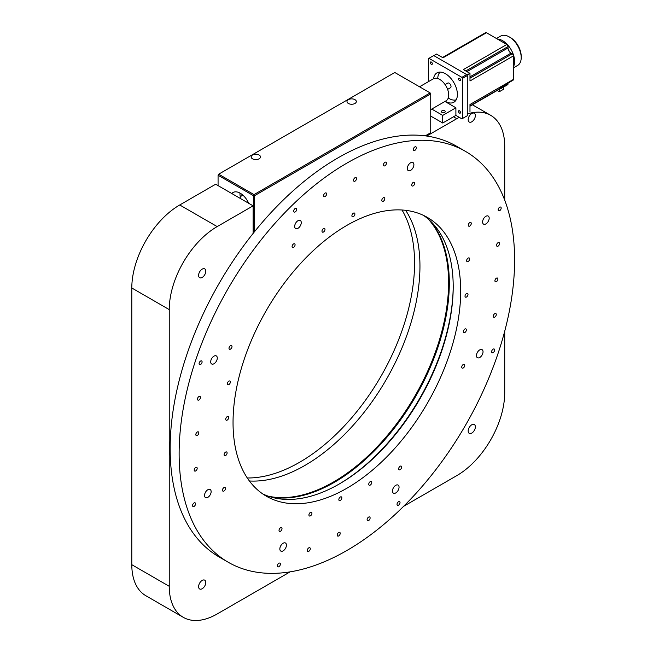 <?xml version="1.0" encoding="UTF-8"?>
<svg xmlns="http://www.w3.org/2000/svg" width="653" height="653" viewBox="0 0 653 653"><rect width="100%" height="100%" fill="white"/><g stroke="black" fill="none" stroke-linecap="round" stroke-linejoin="round"><path stroke-width="0.98" d="M456.21 99.787A16.096 9.297 60 0 1 448.252 98.007M445.117 84.621L447.787 83.078A2.694 1.551 60 0 1 449.86 83.804A2.694 1.551 60 0 1 451.035 86.506A2.694 1.551 60 0 1 450.472 87.739L447.615 89.388M513.413 66.777A16.945 9.787 -120 0 0 514.605 61.439A16.945 9.787 -120 0 0 497.406 39.058M513.413 67.863L517.69 65.39A16.945 9.787 -120 0 0 521.2 57.635A16.945 9.787 -120 0 0 509.218 36.886L509.218 36.886A16.945 9.787 -120 0 0 500.745 36.046L496.468 38.519M521.2 57.635L521.2 56.256A15.248 8.807 -120 0 0 510.417 37.58L509.218 36.886L510.417 37.58M500.778 87.29A1.698 0.98 -120 0 0 500.786 87.29L513.062 80.205A1.698 0.98 -120 0 0 513.413 79.429L513.413 55.905A1.698 0.98 -120 0 0 512.213 53.832L511.013 53.138A4.236 2.449 60 0 1 508.018 47.955L508.018 46.567A1.698 0.98 -120 0 0 506.818 44.494L486.452 32.732A1.698 0.98 -120 0 0 485.603 32.65L442.522 57.521M469.98 106.186L501.088 88.228A1.698 0.98 60 0 1 500.778 88.677L507.667 84.702A1.698 0.98 -120 0 0 508.018 83.927L508.018 83.111M436.539 54.068A1.698 0.98 -120 0 0 436.482 54.093L433.837 55.619L436.539 54.068L443.02 57.807L486.452 32.732M506.818 44.494L463.385 69.569L469.874 73.316L466.928 75.013M467.034 75.193L469.98 73.495L469.98 80.98L513.413 55.905M469.98 111.989L469.923 112.022A1.698 0.98 -120 0 0 469.98 111.989L469.98 104.504L513.413 79.429M500.427 87.494L501.129 87.902L501.129 87.094M508.018 83.927L469.98 105.884M500.778 88.677A1.698 0.98 60 0 1 500.231 88.718M497.194 90.473L499.333 91.706L499.333 89.241M499.333 91.706L503.528 89.281L503.528 87.094M437.747 78.54A16.096 9.297 60 0 1 440.22 72.091M508.303 49.595A15.248 8.807 60 0 1 509.732 52.069M405.66 210.331A162.662 93.918 -60 0 1 419.952 266.195A162.662 93.918 -60 0 1 249.405 480.975A162.662 93.918 -60 0 0 419.952 266.195A162.662 93.918 -60 0 0 405.66 210.331M402.011 210.005A162.662 93.918 -60 0 1 414.565 263.086A162.662 93.918 -60 0 1 247.299 477.98M468.177 431.004A5.085 2.939 -60 0 1 470.397 425.895A5.085 2.939 -60 0 1 474.315 424.532A5.085 2.939 -60 0 1 475.368 426.858A5.085 2.939 -60 0 1 473.147 431.976A5.085 2.939 -60 0 1 469.229 433.339A5.085 2.939 -60 0 1 468.177 431.004M468.177 119.719A5.085 2.939 -60 0 1 470.397 114.602A5.085 2.939 -60 0 1 474.315 113.247A5.085 2.939 -60 0 1 475.368 115.573A5.085 2.939 -60 0 1 473.147 120.683A5.085 2.939 -60 0 1 469.229 122.046A5.085 2.939 -60 0 1 468.177 119.719M198.602 586.647A5.085 2.939 -60 0 1 200.814 581.537A5.085 2.939 -60 0 1 204.732 580.174A5.085 2.939 -60 0 1 205.785 582.5A5.085 2.939 -60 0 1 203.565 587.618A5.085 2.939 -60 0 1 199.655 588.973A5.085 2.939 -60 0 1 198.602 586.647M198.602 275.362A5.085 2.939 -60 0 1 200.814 270.244A5.085 2.939 -60 0 1 204.732 268.881A5.085 2.939 -60 0 1 205.785 271.215A5.085 2.939 -60 0 1 203.565 276.325A5.085 2.939 -60 0 1 199.655 277.688A5.085 2.939 -60 0 1 198.602 275.362M131.8 564.69A67.773 39.131 120 0 0 145.839 595.716L183.281 617.33A67.773 39.131 -60 0 1 169.241 586.304L131.8 564.69L131.8 287.989L169.241 309.604L169.241 586.304M253.111 233.431L253.111 205.842L215.67 184.228L179.73 204.977A67.773 39.131 120 0 0 131.8 287.989M183.281 617.33A67.773 39.131 -60 0 0 217.171 613.975L290.136 571.848M403.595 506.336L456.798 475.629A67.773 39.131 -60 0 0 504.72 392.616L504.72 331.185M169.241 309.604A67.773 39.131 -60 0 1 217.171 226.591L179.73 204.977M253.111 205.842L217.171 226.591M453.5 116.781L456.798 118.683L426.727 136.044M456.798 118.683A67.773 39.131 -60 0 1 459.255 117.336M467.279 113.973A67.773 39.131 -60 0 1 490.689 115.328A67.773 39.131 -60 0 1 504.72 146.354L504.72 200.169M428.262 219.073A162.662 93.918 -60 0 1 448.587 282.733A162.662 93.918 -60 0 1 387.049 435.845A162.662 93.918 -60 0 1 268.277 496.182M338.785 484.265A162.662 93.918 120 0 0 453.198 286.087M270.554 496.909A162.662 93.918 120 0 0 412.476 401.824A162.662 93.918 120 0 0 434.596 226.648A162.662 93.918 120 0 0 430.033 220.681M337.209 534.978A2.114 1.224 120 0 0 337.65 536.04A2.114 1.224 120 0 0 339.242 535.517A2.114 1.224 120 0 0 340.205 533.444A2.114 1.224 120 0 0 339.764 532.375A2.114 1.224 120 0 0 338.172 532.905A2.114 1.224 120 0 0 337.209 534.978M307.302 550.365A2.114 1.224 120 0 0 307.743 551.426A2.114 1.224 120 0 0 309.334 550.895A2.114 1.224 120 0 0 310.297 548.822A2.114 1.224 120 0 0 309.857 547.761A2.114 1.224 120 0 0 308.265 548.283A2.114 1.224 120 0 0 307.302 550.365M277.394 565.743A2.114 1.224 120 0 0 277.827 566.812A2.114 1.224 120 0 0 279.427 566.282A2.114 1.224 120 0 0 280.382 564.208A2.114 1.224 120 0 0 279.949 563.139A2.114 1.224 120 0 0 278.358 563.67A2.114 1.224 120 0 0 277.394 565.743M398.665 468.732A2.114 1.224 120 0 0 399.097 469.801A2.114 1.224 120 0 0 400.689 469.27A2.114 1.224 120 0 0 401.652 467.197A2.114 1.224 120 0 0 401.22 466.128A2.114 1.224 120 0 0 399.62 466.658A2.114 1.224 120 0 0 398.665 468.732M368.749 484.118A2.114 1.224 120 0 0 369.19 485.179A2.114 1.224 120 0 0 370.782 484.657A2.114 1.224 120 0 0 371.745 482.575A2.114 1.224 120 0 0 371.304 481.514A2.114 1.224 120 0 0 369.712 482.045A2.114 1.224 120 0 0 368.749 484.118M353.534 180.195A2.114 1.224 120 0 0 353.967 181.256A2.114 1.224 120 0 0 355.567 180.734A2.114 1.224 120 0 0 356.522 178.653A2.114 1.224 120 0 0 356.089 177.592A2.114 1.224 120 0 0 354.497 178.122A2.114 1.224 120 0 0 353.534 180.195M293.719 210.96A2.114 1.224 120 0 0 294.152 212.021A2.114 1.224 120 0 0 295.744 211.499A2.114 1.224 120 0 0 296.707 209.425A2.114 1.224 120 0 0 296.274 208.356A2.114 1.224 120 0 0 294.674 208.887A2.114 1.224 120 0 0 293.719 210.96M411.716 184.905A2.114 1.224 120 0 0 412.157 185.974A2.114 1.224 120 0 0 413.749 185.444A2.114 1.224 120 0 0 414.712 183.371A2.114 1.224 120 0 0 414.271 182.301A2.114 1.224 120 0 0 412.68 182.832A2.114 1.224 120 0 0 411.716 184.905M321.994 231.056A2.114 1.224 120 0 0 322.427 232.117A2.114 1.224 120 0 0 324.027 231.595A2.114 1.224 120 0 0 324.982 229.513A2.114 1.224 120 0 0 324.549 228.452A2.114 1.224 120 0 0 322.949 228.983A2.114 1.224 120 0 0 321.994 231.056M496.549 245.193A2.114 1.224 120 0 0 496.99 246.254A2.114 1.224 120 0 0 498.582 245.732A2.114 1.224 120 0 0 499.545 243.651A2.114 1.224 120 0 0 499.104 242.589A2.114 1.224 120 0 0 497.513 243.12A2.114 1.224 120 0 0 496.549 245.193M466.642 260.58A2.114 1.224 120 0 0 467.075 261.641A2.114 1.224 120 0 0 468.674 261.11A2.114 1.224 120 0 0 469.629 259.037A2.114 1.224 120 0 0 469.197 257.976A2.114 1.224 120 0 0 467.605 258.498A2.114 1.224 120 0 0 466.642 260.58M222.469 490.077A2.114 1.224 120 0 0 222.91 491.138A2.114 1.224 120 0 0 224.501 490.615A2.114 1.224 120 0 0 225.465 488.534A2.114 1.224 120 0 0 225.024 487.473A2.114 1.224 120 0 0 223.432 488.003A2.114 1.224 120 0 0 222.469 490.077M465.475 151.382L456.488 146.19A237.219 136.959 120 0 0 277.941 205.336A237.219 136.959 120 0 0 170.392 437.771A237.219 136.959 120 0 0 219.277 557.066L228.256 562.257A237.219 136.959 -60 0 1 179.379 442.963A237.219 136.959 -60 0 1 286.928 210.527A237.219 136.959 -60 0 1 465.475 151.382A237.219 136.959 -60 0 1 514.36 270.669A237.219 136.959 -60 0 1 406.811 503.112A237.219 136.959 -60 0 1 228.256 562.257M262.726 493.913A160.973 92.938 120 0 0 382.519 449.215A160.973 92.938 120 0 0 453.035 294.038A160.973 92.938 120 0 0 423.519 215.4M233.211 415.275A160.973 92.938 120 0 0 266.383 496.223A160.973 92.938 120 0 0 387.547 456.088A160.973 92.938 120 0 0 460.52 298.364A160.973 92.938 120 0 0 427.356 217.408A160.973 92.938 120 0 0 306.192 257.551A160.973 92.938 120 0 0 233.211 415.275M294.683 226.207A4.661 2.694 120 0 0 295.646 228.55A4.661 2.694 120 0 0 299.156 227.383A4.661 2.694 120 0 0 301.262 222.82A4.661 2.694 120 0 0 300.307 220.477A4.661 2.694 120 0 0 296.797 221.636A4.661 2.694 120 0 0 294.683 226.207M407.309 168.278A4.661 2.694 120 0 0 408.272 170.621A4.661 2.694 120 0 0 411.782 169.462A4.661 2.694 120 0 0 413.888 164.891A4.661 2.694 120 0 0 412.933 162.548A4.661 2.694 120 0 0 409.423 163.715A4.661 2.694 120 0 0 407.309 168.278M482.6 221.783A4.661 2.694 120 0 0 483.563 224.134A4.661 2.694 120 0 0 487.073 222.967A4.661 2.694 120 0 0 489.179 218.404A4.661 2.694 120 0 0 488.224 216.061A4.661 2.694 120 0 0 484.714 217.22A4.661 2.694 120 0 0 482.6 221.783M476.453 355.387A4.661 2.694 120 0 0 477.416 357.73A4.661 2.694 120 0 0 480.926 356.562A4.661 2.694 120 0 0 483.032 352A4.661 2.694 120 0 0 482.077 349.657A4.661 2.694 120 0 0 478.567 350.816A4.661 2.694 120 0 0 476.453 355.387M392.469 490.811A4.661 2.694 120 0 0 393.433 493.154A4.661 2.694 120 0 0 396.942 491.995A4.661 2.694 120 0 0 399.048 487.432A4.661 2.694 120 0 0 398.093 485.089A4.661 2.694 120 0 0 394.583 486.248A4.661 2.694 120 0 0 392.469 490.811M279.843 548.74A4.661 2.694 120 0 0 280.806 551.083A4.661 2.694 120 0 0 284.316 549.924A4.661 2.694 120 0 0 286.422 545.353A4.661 2.694 120 0 0 285.467 543.01A4.661 2.694 120 0 0 281.957 544.169A4.661 2.694 120 0 0 279.843 548.74M204.552 495.227A4.661 2.694 120 0 0 205.515 497.578A4.661 2.694 120 0 0 209.025 496.411A4.661 2.694 120 0 0 211.131 491.848A4.661 2.694 120 0 0 210.176 489.505A4.661 2.694 120 0 0 206.666 490.664A4.661 2.694 120 0 0 204.552 495.227M210.699 361.631A4.661 2.694 120 0 0 211.662 363.974A4.661 2.694 120 0 0 215.172 362.815A4.661 2.694 120 0 0 217.278 358.252A4.661 2.694 120 0 0 216.323 355.909A4.661 2.694 120 0 0 212.813 357.069A4.661 2.694 120 0 0 210.699 361.631M228.999 348.163A2.114 1.224 120 0 0 229.44 349.224A2.114 1.224 120 0 0 231.031 348.702A2.114 1.224 120 0 0 231.995 346.621A2.114 1.224 120 0 0 231.554 345.559A2.114 1.224 120 0 0 229.962 346.082A2.114 1.224 120 0 0 228.999 348.163M227.366 383.637A2.114 1.224 120 0 0 227.807 384.707A2.114 1.224 120 0 0 229.399 384.176A2.114 1.224 120 0 0 230.362 382.103A2.114 1.224 120 0 0 229.921 381.034A2.114 1.224 120 0 0 228.33 381.564A2.114 1.224 120 0 0 227.366 383.637M225.734 419.12A2.114 1.224 120 0 0 226.175 420.181A2.114 1.224 120 0 0 227.766 419.659A2.114 1.224 120 0 0 228.73 417.577A2.114 1.224 120 0 0 228.289 416.516A2.114 1.224 120 0 0 226.697 417.047A2.114 1.224 120 0 0 225.734 419.12M224.101 454.594A2.114 1.224 120 0 0 224.542 455.663A2.114 1.224 120 0 0 226.134 455.133A2.114 1.224 120 0 0 227.097 453.06A2.114 1.224 120 0 0 226.656 451.99A2.114 1.224 120 0 0 225.065 452.521A2.114 1.224 120 0 0 224.101 454.594M199.092 363.541A2.114 1.224 120 0 0 199.532 364.611A2.114 1.224 120 0 0 201.124 364.08A2.114 1.224 120 0 0 202.087 362.007A2.114 1.224 120 0 0 201.646 360.938A2.114 1.224 120 0 0 200.055 361.468A2.114 1.224 120 0 0 199.092 363.541M197.459 399.024A2.114 1.224 120 0 0 197.9 400.085A2.114 1.224 120 0 0 199.492 399.563A2.114 1.224 120 0 0 200.455 397.481A2.114 1.224 120 0 0 200.014 396.42A2.114 1.224 120 0 0 198.422 396.951A2.114 1.224 120 0 0 197.459 399.024M195.827 434.498A2.114 1.224 120 0 0 196.267 435.567A2.114 1.224 120 0 0 197.859 435.037A2.114 1.224 120 0 0 198.822 432.963A2.114 1.224 120 0 0 198.381 431.894A2.114 1.224 120 0 0 196.79 432.425A2.114 1.224 120 0 0 195.827 434.498M194.194 469.98A2.114 1.224 120 0 0 194.635 471.042A2.114 1.224 120 0 0 196.227 470.519A2.114 1.224 120 0 0 197.19 468.438A2.114 1.224 120 0 0 196.749 467.377A2.114 1.224 120 0 0 195.157 467.907A2.114 1.224 120 0 0 194.194 469.98M192.562 505.455A2.114 1.224 120 0 0 193.002 506.524A2.114 1.224 120 0 0 194.594 505.993A2.114 1.224 120 0 0 195.557 503.92A2.114 1.224 120 0 0 195.116 502.851A2.114 1.224 120 0 0 193.525 503.381A2.114 1.224 120 0 0 192.562 505.455M468.274 225.097A2.114 1.224 120 0 0 468.707 226.158A2.114 1.224 120 0 0 470.307 225.636A2.114 1.224 120 0 0 471.262 223.563A2.114 1.224 120 0 0 470.829 222.493A2.114 1.224 120 0 0 469.238 223.024A2.114 1.224 120 0 0 468.274 225.097M465.009 296.054A2.114 1.224 120 0 0 465.442 297.123A2.114 1.224 120 0 0 467.042 296.593A2.114 1.224 120 0 0 467.997 294.519A2.114 1.224 120 0 0 467.564 293.45A2.114 1.224 120 0 0 465.973 293.981A2.114 1.224 120 0 0 465.009 296.054M463.377 331.536A2.114 1.224 120 0 0 463.81 332.597A2.114 1.224 120 0 0 465.409 332.067A2.114 1.224 120 0 0 466.364 329.994A2.114 1.224 120 0 0 465.932 328.932A2.114 1.224 120 0 0 464.34 329.455A2.114 1.224 120 0 0 463.377 331.536M461.744 367.01A2.114 1.224 120 0 0 462.177 368.08A2.114 1.224 120 0 0 463.777 367.549A2.114 1.224 120 0 0 464.732 365.476A2.114 1.224 120 0 0 464.299 364.407A2.114 1.224 120 0 0 462.708 364.937A2.114 1.224 120 0 0 461.744 367.01M498.182 209.711A2.114 1.224 120 0 0 498.623 210.78A2.114 1.224 120 0 0 500.214 210.25A2.114 1.224 120 0 0 501.169 208.176A2.114 1.224 120 0 0 500.737 207.107A2.114 1.224 120 0 0 499.145 207.638A2.114 1.224 120 0 0 498.182 209.711M494.917 280.668A2.114 1.224 120 0 0 495.358 281.737A2.114 1.224 120 0 0 496.949 281.206A2.114 1.224 120 0 0 497.913 279.133A2.114 1.224 120 0 0 497.472 278.064A2.114 1.224 120 0 0 495.88 278.594A2.114 1.224 120 0 0 494.917 280.668M493.284 316.15A2.114 1.224 120 0 0 493.725 317.211A2.114 1.224 120 0 0 495.317 316.689A2.114 1.224 120 0 0 496.28 314.607A2.114 1.224 120 0 0 495.839 313.546A2.114 1.224 120 0 0 494.248 314.077A2.114 1.224 120 0 0 493.284 316.15M491.652 351.624A2.114 1.224 120 0 0 492.093 352.693A2.114 1.224 120 0 0 493.684 352.163A2.114 1.224 120 0 0 494.648 350.09A2.114 1.224 120 0 0 494.207 349.029A2.114 1.224 120 0 0 492.615 349.551A2.114 1.224 120 0 0 491.652 351.624M292.087 246.434A2.114 1.224 120 0 0 292.52 247.503A2.114 1.224 120 0 0 294.111 246.973A2.114 1.224 120 0 0 295.074 244.899A2.114 1.224 120 0 0 294.642 243.838A2.114 1.224 120 0 0 293.042 244.361A2.114 1.224 120 0 0 292.087 246.434M351.902 215.67A2.114 1.224 120 0 0 352.342 216.739A2.114 1.224 120 0 0 353.934 216.208A2.114 1.224 120 0 0 354.889 214.135A2.114 1.224 120 0 0 354.457 213.066A2.114 1.224 120 0 0 352.865 213.596A2.114 1.224 120 0 0 351.902 215.67M381.809 200.291A2.114 1.224 120 0 0 382.25 201.353A2.114 1.224 120 0 0 383.842 200.83A2.114 1.224 120 0 0 384.805 198.749A2.114 1.224 120 0 0 384.364 197.688A2.114 1.224 120 0 0 382.772 198.21A2.114 1.224 120 0 0 381.809 200.291M323.627 195.573A2.114 1.224 120 0 0 324.059 196.643A2.114 1.224 120 0 0 325.659 196.112A2.114 1.224 120 0 0 326.614 194.039A2.114 1.224 120 0 0 326.182 192.97A2.114 1.224 120 0 0 324.582 193.5A2.114 1.224 120 0 0 323.627 195.573M383.442 164.809A2.114 1.224 120 0 0 383.882 165.878A2.114 1.224 120 0 0 385.474 165.348A2.114 1.224 120 0 0 386.437 163.274A2.114 1.224 120 0 0 385.996 162.205A2.114 1.224 120 0 0 384.405 162.736A2.114 1.224 120 0 0 383.442 164.809M413.349 149.431A2.114 1.224 120 0 0 413.79 150.492A2.114 1.224 120 0 0 415.381 149.961A2.114 1.224 120 0 0 416.345 147.888A2.114 1.224 120 0 0 415.904 146.827A2.114 1.224 120 0 0 414.312 147.349A2.114 1.224 120 0 0 413.349 149.431M279.027 530.269A2.114 1.224 120 0 0 279.46 531.33A2.114 1.224 120 0 0 281.059 530.799A2.114 1.224 120 0 0 282.014 528.726A2.114 1.224 120 0 0 281.582 527.665A2.114 1.224 120 0 0 279.99 528.187A2.114 1.224 120 0 0 279.027 530.269M308.934 514.882A2.114 1.224 120 0 0 309.375 515.952A2.114 1.224 120 0 0 310.967 515.421A2.114 1.224 120 0 0 311.922 513.348A2.114 1.224 120 0 0 311.489 512.279A2.114 1.224 120 0 0 309.897 512.809A2.114 1.224 120 0 0 308.934 514.882M338.842 499.496A2.114 1.224 120 0 0 339.282 500.565A2.114 1.224 120 0 0 340.874 500.035A2.114 1.224 120 0 0 341.837 497.961A2.114 1.224 120 0 0 341.397 496.9A2.114 1.224 120 0 0 339.805 497.423A2.114 1.224 120 0 0 338.842 499.496M367.117 519.592A2.114 1.224 120 0 0 367.557 520.661A2.114 1.224 120 0 0 369.149 520.131A2.114 1.224 120 0 0 370.112 518.058A2.114 1.224 120 0 0 369.671 516.988A2.114 1.224 120 0 0 368.08 517.519A2.114 1.224 120 0 0 367.117 519.592M397.032 504.214A2.114 1.224 120 0 0 397.465 505.275A2.114 1.224 120 0 0 399.056 504.753A2.114 1.224 120 0 0 400.02 502.671A2.114 1.224 120 0 0 399.587 501.61A2.114 1.224 120 0 0 397.987 502.141A2.114 1.224 120 0 0 397.032 504.214M240.018 198.275A7.199 4.155 60 0 1 241.422 195.973A7.199 4.155 60 0 1 243.496 195.72M259.102 154.998A4.661 2.694 0 0 0 254.025 154.418A4.661 2.694 0 0 0 251.152 156.9A4.661 2.694 0 0 0 252.515 158.801A4.661 2.694 0 0 0 257.592 159.389A4.661 2.694 0 0 0 260.465 156.9A4.661 2.694 0 0 0 259.102 154.998M354.954 99.656A4.661 2.694 0 0 0 349.877 99.076A4.661 2.694 0 0 0 347.004 101.566A4.661 2.694 0 0 0 348.367 103.468A4.661 2.694 0 0 0 353.444 104.047A4.661 2.694 0 0 0 356.318 101.566A4.661 2.694 0 0 0 354.954 99.656M239.937 193.051A14.399 8.318 -120 0 0 240.386 197.108M248.679 203.279A14.399 8.318 -120 0 0 240.231 193.215A14.399 8.318 -120 0 0 233.031 192.504A14.399 8.318 -120 0 0 231.791 193.533M394.796 72.507L430.139 92.914L254.009 194.602L218.665 174.196L394.796 72.507M430.139 92.914L430.735 93.95L254.613 195.639L254.009 194.602L253.413 195.639L218.069 175.233L218.665 174.196M253.413 233.056L253.413 195.639L254.613 195.639L254.613 231.57M430.735 93.95L430.735 132.69L425.274 135.848M218.069 185.607L218.069 175.233M439.689 72.099A16.945 9.787 -120 0 0 438.84 73.846M433.559 78.695A16.945 9.787 60 0 1 436.947 72.883A16.945 9.787 60 0 1 445.411 73.716A16.945 9.787 60 0 1 456.488 88.653A16.945 9.787 60 0 1 453.884 102.227A16.945 9.787 60 0 1 445.411 101.386A16.945 9.787 60 0 1 445.248 101.288M459.492 113.083A1.396 0.808 60 0 1 458.577 111.851A1.396 0.808 60 0 1 458.798 110.724A1.396 0.808 60 0 1 459.492 110.798A1.396 0.808 60 0 1 460.406 112.03A1.396 0.808 60 0 1 460.194 113.149A1.396 0.808 60 0 1 459.492 113.083M459.492 80.564A1.396 0.808 60 0 1 458.577 79.34A1.396 0.808 60 0 1 458.798 78.213A1.396 0.808 60 0 1 459.492 78.287A1.396 0.808 60 0 1 460.406 79.519A1.396 0.808 60 0 1 460.194 80.637A1.396 0.808 60 0 1 459.492 80.564M431.339 64.312A1.396 0.808 60 0 1 430.425 63.08A1.396 0.808 60 0 1 430.637 61.962A1.396 0.808 60 0 1 431.339 62.027A1.396 0.808 60 0 1 432.253 63.259A1.396 0.808 60 0 1 432.033 64.378A1.396 0.808 60 0 1 431.339 64.312M441.967 112.373A1.91 1.102 180 0 1 441.412 111.59A1.91 1.102 180 0 1 442.587 110.577A1.91 1.102 180 0 1 444.669 110.814A1.91 1.102 180 0 1 445.224 111.59A1.91 1.102 180 0 1 444.048 112.61A1.91 1.102 180 0 1 441.967 112.373M466.683 74.581L461.891 77.348L428.939 58.329L433.731 55.562L466.683 74.581L467.279 75.626L467.279 115.744L462.487 118.511L462.487 78.393L467.279 75.626M454.006 100.105A16.945 9.787 -120 0 0 455.941 100.244M430.735 116.087L442.718 123.009L455.9 115.401L461.891 118.854L462.487 118.511M428.939 58.329L428.344 58.672L428.344 81.698M431.764 109.075L442.718 115.393L442.718 123.009M455.9 115.401L455.9 107.786L444.946 101.46M461.891 77.348L462.487 78.393M442.718 115.393L455.9 107.786M430.735 109.663L446.081 100.807A12.709 7.338 -120 0 0 448.709 94.987A12.709 7.338 -120 0 0 443.167 82.205A12.709 7.338 -120 0 0 433.372 78.801L419.528 86.792M465.785 70.957L508.018 46.567M508.018 47.955L466.985 71.642M511.013 53.138L469.98 76.834M512.213 53.832L469.98 78.213M472.421 104.782L490.689 115.328M241.422 195.973L242.867 195.141"/></g></svg>
